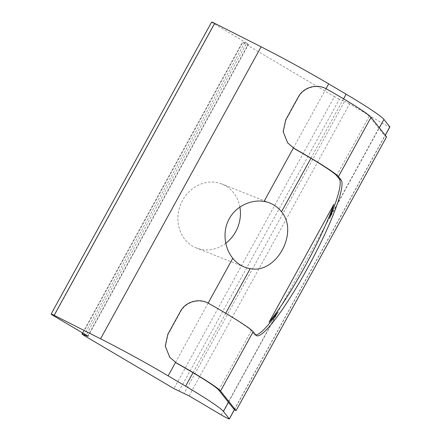 <?xml version="1.0" encoding="UTF-8"?>
<svg xmlns="http://www.w3.org/2000/svg" width="441" height="441" viewBox="0 0 441 441"><rect width="100%" height="100%" fill="white"/><g stroke="black" fill="none" stroke-linecap="round" stroke-linejoin="round"><path stroke-width="0.33" stroke-dasharray="2.21 1.65" d="M225.82 243.256A34.431 30.749 -68.4 0 1 196.471 248.013A34.431 30.749 -68.4 0 1 192.607 246.117A34.431 30.749 -68.4 0 1 181.532 202.463A34.431 30.749 -68.4 0 1 221.845 183.996A34.431 30.749 -68.4 0 1 225.715 185.893A34.431 30.749 -68.4 0 1 239.887 207.116M189.084 395.88L349.603 103.9L381.768 122.918A6.262 0.391 -151.2 0 0 389.21 126.804A6.262 0.391 -151.2 0 0 389.872 126.969M169.956 357.535L165.502 346.383L167.999 334.636L180.54 311.826C185.7 301.738 199.558 297.934 209.111 303.799A62.6 3.93 28.8 0 1 251.342 330.756L254.005 334.118A88.68 13.081 118.3 0 0 254.655 334.669A88.68 13.081 118.3 0 0 255.681 334.912M228.444 402.308L277.962 312.239M234.265 409.65L384.75 135.922L386.57 136.897M329.416 218.648L378.929 128.579L384.75 135.922M211.647 22.05A6.262 0.391 -151.2 0 0 214.513 24.029L246.679 43.047L86.16 335.028M87.742 336.031L248.151 44.254L242.919 42.182L82.963 333.137M83.873 335.375L244.386 43.389L334.449 96.64L173.93 388.62M178.892 391.211L339.41 99.231L344.642 101.303L184.123 393.289M244.386 43.389L242.919 42.182M248.151 44.254L246.679 43.047M349.603 103.9L344.642 101.303M339.41 99.231L334.449 96.64M287.841 143.11L283.381 131.958L285.884 120.211L298.425 97.4C303.584 87.312 317.437 83.509 326.99 89.374A62.6 3.93 28.8 0 1 369.222 116.33L378.929 128.579L379.359 127.802M234.358 409.7L385.252 135.233M293.364 148.071L326.015 88.691M310.905 158.275L343.583 98.834M218.736 390.065L251.342 330.756M221.25 414.898L381.768 122.918M193.026 372.695L225.704 313.259M175.485 362.496L208.135 303.116M53.995 316.01L214.513 24.029M336.615 175.639L369.222 116.33M326.99 89.374L326.77 89.099M254.005 334.118L255.824 335.094M209.111 303.799L208.891 303.518M244.452 267.031L196.471 248.013M234.419 409.733L385.296 135.288M248.592 44.365L88.073 336.345M82.583 332.911L242.478 42.071M254.655 334.669L256.469 335.645M269.826 203.014L221.845 183.996"/><path stroke-width="0.66" d="M281.507 211.752C299.092 232.451 276.242 274.192 250.24 268.619A34.431 30.749 -68.4 0 1 244.452 267.031A34.431 30.749 -68.4 0 1 240.588 265.135A34.431 30.749 -68.4 0 1 232.776 258.294C224.475 248.101 222.159 231.277 229.226 218.824C235.957 206.162 251.271 199.222 264.038 201.427A34.431 30.749 -68.4 0 1 269.826 203.014A34.431 30.749 -68.4 0 1 273.69 204.911A34.431 30.749 -68.4 0 1 281.507 211.752L310.905 158.275M239.887 207.116A34.431 30.749 -68.4 0 1 225.82 243.256M228.692 418.785A6.262 0.391 -151.2 0 0 229.353 418.95A6.262 0.391 -151.2 0 0 229.32 418.867L223.427 411.436A83.465 5.242 -151.2 0 0 185.611 386.178L168.148 375.848A83.465 5.242 -151.2 0 0 100.57 338.798L54.16 315.304A6.262 0.391 -151.2 0 0 51.128 314.031A6.262 0.391 -151.2 0 0 53.995 316.01L86.16 335.028L88.073 336.345L81.96 334.052L83.873 335.375L173.93 388.62L189.084 395.88L221.25 414.898A6.262 0.391 -151.2 0 0 228.692 418.785M385.296 135.288L389.872 126.969A6.262 0.391 -151.2 0 0 389.838 126.887L383.946 119.45A83.465 5.242 -151.2 0 0 346.13 94.198L328.666 83.867A83.465 5.242 -151.2 0 0 261.089 46.812L214.679 23.323A6.262 0.391 -151.2 0 0 211.647 22.05L51.128 314.031M176.505 363.108A62.6 3.93 28.8 0 1 218.736 390.065L234.265 409.65L236.084 410.632L220.555 391.04L253.162 331.737A64.684 4.063 -151.2 0 0 208.891 303.518C199.354 297.681 185.507 301.462 180.336 311.561L167.795 334.372L165.292 346.113L169.746 357.271L176.505 363.108L169.746 357.271M220.555 391.04A64.684 4.063 -151.2 0 0 176.284 362.827M255.681 334.912A88.68 13.081 118.3 0 0 277.962 312.239L269.032 322.299A88.68 13.081 118.3 0 0 333.903 204.304L269.032 322.299M333.903 204.304L329.416 218.648A88.68 13.081 118.3 0 0 339.283 179.002L336.615 175.639A62.6 3.93 -151.2 0 0 294.384 148.683L287.626 142.845L294.164 148.408A64.684 4.063 28.8 0 1 338.434 176.62L371.041 117.312A64.684 4.063 -151.2 0 0 326.77 89.099C317.233 83.261 303.386 87.037 298.215 97.141L285.674 119.952L283.172 131.688L287.626 142.845M236.084 410.632L386.57 136.897L371.041 117.312M253.162 331.737L255.824 335.094A88.68 13.081 118.3 0 0 256.469 335.645A88.68 13.081 118.3 0 0 308.645 266.21A88.68 13.081 118.3 0 0 341.097 179.978L338.434 176.62M229.32 418.867L234.358 409.7M385.252 135.233L389.838 126.887M264.038 201.427L293.364 148.071M326.015 88.691L328.666 83.867M343.583 98.834L346.13 94.198M223.427 411.436L228.444 402.308M379.359 127.802L383.946 119.45M185.611 386.178L193.026 372.695M225.704 313.259L250.24 268.619M168.148 375.848L175.485 362.496M208.135 303.116L232.776 258.294M100.57 338.798L261.089 46.812M54.16 315.304L214.679 23.323M82.963 333.137L82.401 334.162M339.283 179.002L341.097 179.978M294.164 148.408L294.384 148.683M229.353 418.95L234.419 409.733M81.96 334.052L82.583 332.911"/></g></svg>
